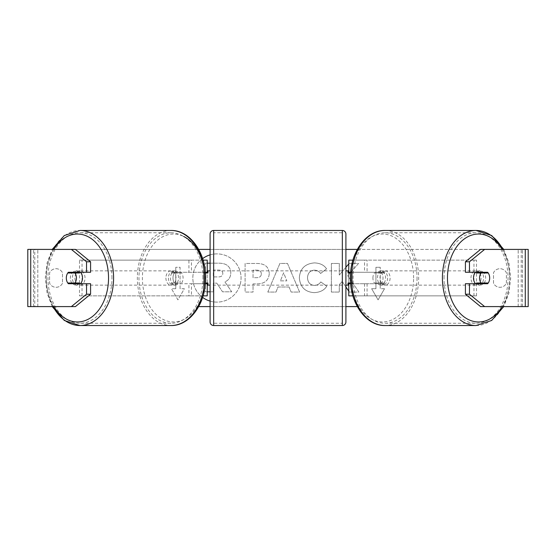 <?xml version="1.0" encoding="UTF-8"?>
<svg xmlns="http://www.w3.org/2000/svg" width="556" height="556" viewBox="0 0 556 556"><rect width="100%" height="100%" fill="white"/><g stroke="black" fill="none" stroke-linecap="round" stroke-linejoin="round"><path stroke-width="0.42" stroke-dasharray="2.78 2.08" d="M82.031 295.868L82.031 260.132L79.501 260.132L79.501 295.868L203.656 295.868L203.656 272.28L175.001 272.28A7.152 5.053 -90 0 0 172.979 278A7.152 5.053 -90 0 0 175.001 283.72L205.366 283.72M205.366 272.28L172.471 272.28A7.152 5.053 -90 0 0 170.449 278A7.152 5.053 -90 0 0 172.471 283.72M79.501 260.132L203.093 260.132M79.501 295.868L203.093 295.868M175.001 283.72L191.452 283.72L191.452 295.868L188.922 295.868L188.922 283.72M207.228 260.132L207.228 295.868L203.656 295.868L203.656 260.132L207.228 260.132L188.922 260.132L188.922 272.28M207.228 272.28L203.656 272.28L203.656 260.132M207.228 295.868L203.656 295.868M207.228 283.004L207.228 272.996M82.031 260.132L191.452 260.132L191.452 272.28M191.452 283.72L207.228 283.72M175.001 272.28L172.471 272.28M380.999 272.28A7.152 5.053 -90 0 1 383.021 278A7.152 5.053 -90 0 1 380.999 283.72L352.344 283.72L352.344 272.28L383.529 272.28A7.152 5.053 -90 0 1 385.551 278A7.152 5.053 -90 0 1 383.529 283.72L350.634 283.72M350.634 272.28L383.529 272.28M367.078 283.72L367.078 295.868L364.548 295.868L476.499 295.868L352.907 295.868M476.499 295.868L476.499 260.132L352.907 260.132M364.548 283.72L364.548 295.868L348.772 295.868L352.344 295.868L352.344 260.132L348.772 260.132L367.078 260.132L367.078 272.28M348.772 272.28L352.344 272.28L352.344 260.132M352.344 295.868L352.344 283.72L348.772 283.72M348.772 295.868L348.772 260.132M348.772 283.004L348.772 272.996M473.969 295.868L473.969 260.132L476.499 260.132M473.969 260.132L364.548 260.132L364.548 272.28M380.999 283.72L383.529 283.72M475.526 272.28A7.152 5.053 -90 0 1 478.556 270.848A7.152 5.053 -90 0 1 483.616 278A7.152 5.053 -90 0 1 478.556 285.152A7.152 5.053 -90 0 1 475.526 283.72M477.041 272.28A7.152 5.053 -90 0 1 480.078 270.848A7.152 5.053 -90 0 1 483.108 272.28M488.231 272.996L476.464 272.996M476.464 283.004L488.231 283.004M483.108 283.72A7.152 5.053 -90 0 1 480.078 285.152A7.152 5.053 -90 0 1 477.041 283.72M387.574 278A7.152 5.053 -90 0 1 382.514 285.152A7.152 5.053 -90 0 1 377.461 278A7.152 5.053 -90 0 1 382.514 270.848A7.152 5.053 -90 0 1 387.574 278M372.916 278A7.152 5.053 -90 0 1 374.355 272.996L377.392 272.996A7.152 5.053 -90 0 1 380.999 270.848A7.152 5.053 -90 0 1 384.613 272.996L381.576 272.996A7.152 5.053 -90 0 1 383.021 278A7.152 5.053 -90 0 1 381.576 283.004L384.613 283.004A7.152 5.053 -90 0 1 380.999 285.152A7.152 5.053 -90 0 1 377.392 283.004L374.355 283.004A7.152 5.053 -90 0 1 372.916 278M381.576 272.996L374.355 272.996M374.355 283.004L381.576 283.004M377.392 272.996L384.613 272.996M384.613 283.004L377.392 283.004M379.991 278A7.152 5.053 -90 0 1 385.044 270.848A7.152 5.053 -90 0 1 390.097 278A7.152 5.053 -90 0 1 385.044 285.152A7.152 5.053 -90 0 1 379.991 278M470.974 278A7.152 5.053 -90 0 1 476.033 270.848A7.152 5.053 -90 0 1 481.086 278A7.152 5.053 -90 0 1 476.033 285.152A7.152 5.053 -90 0 1 470.974 278M444.035 278A45.251 31.998 -90 0 1 476.033 232.749A45.251 31.998 -90 0 1 508.031 278A45.251 31.998 -90 0 1 476.033 323.251A45.251 31.998 -90 0 1 444.035 278M417.042 278A45.251 31.998 -90 0 1 385.044 323.251A45.251 31.998 -90 0 1 353.046 278A45.251 31.998 -90 0 1 385.044 232.749A45.251 31.998 -90 0 1 417.042 278M210.092 301.116A24.11 24.11 0 0 0 241.061 278A24.11 24.11 0 0 0 216.944 253.89A24.11 24.11 0 0 0 192.835 278A24.11 24.11 0 0 0 216.944 302.11A24.11 24.11 0 0 0 241.061 278A24.11 24.11 0 0 0 210.092 254.884M202.62 258.603A24.11 24.11 0 0 0 202.62 297.397M30.733 306.592L37.808 306.592L27.8 306.592L33.52 306.592L27.8 306.592L27.8 249.408L198.694 249.408M210.092 249.408L345.908 249.408M357.306 249.408L528.2 249.408L522.48 249.408L528.2 249.408L528.2 306.592L518.192 306.592L525.267 306.592M357.306 306.592L198.694 306.592M210.092 306.592L345.908 306.592M348.772 291.17L349.383 292.067L358.898 292.067L347.708 275.769L358.53 263.474L349.133 263.474L348.772 263.905M345.908 267.269L339.292 275.074L339.292 263.474L331.369 263.474L331.369 292.067L339.292 292.067L339.292 284.672L342.19 281.447L345.908 286.945M289.078 286.993L278 286.993L275.984 292.067L267.804 292.067L279.904 263.447L287.494 263.447L299.594 292.067L291.149 292.067L289.078 286.993L278 286.993L275.984 292.067L267.804 292.067L279.904 263.447L287.494 263.447L299.594 292.067L291.149 292.067L289.078 286.993M62.474 283.261A7.152 7.152 0 0 1 49.602 283.261L49.602 272.739A7.152 7.152 0 0 1 62.474 272.739L62.474 283.261A7.152 7.152 0 0 1 49.602 283.261L49.602 272.739A7.152 7.152 0 0 1 62.474 272.739L62.474 283.261M506.398 283.261L506.398 272.739A7.152 7.152 0 0 0 493.526 272.739L493.526 283.261A7.152 7.152 0 0 0 506.398 283.261L506.398 272.739A7.152 7.152 0 0 0 493.526 272.739L493.526 283.261A7.152 7.152 0 0 0 506.398 283.261M384.516 288.724L378.08 299.865L371.644 288.724L375.932 288.724L375.932 267.276L380.228 267.276L375.932 267.276L375.932 288.724L371.644 288.724L378.08 299.865L384.516 288.724L380.228 288.724L380.228 267.276L380.228 288.724L384.516 288.724M175.772 288.724L171.484 288.724L177.92 299.865L184.356 288.724L180.068 288.724L180.068 267.276L175.772 267.276L180.068 267.276L180.068 288.724L184.356 288.724L177.92 299.865L171.484 288.724L175.772 288.724L175.772 267.276L175.772 288.724M269.25 273.524L269.25 273.601C268.708 280.405 264.607 283.838 256.955 283.901L253.036 283.901L253.036 292.067L245.106 292.067L245.106 263.474L257.358 263.474C264.941 263.655 268.902 267.005 269.25 273.524L269.25 273.601C268.708 280.405 264.607 283.838 256.955 283.901L253.036 283.901L253.036 292.067L245.106 292.067L245.106 263.474L257.358 263.474C264.941 263.655 268.902 267.005 269.25 273.524M326.761 286.187C324.356 290.197 320.131 292.345 314.091 292.637C305.091 291.976 300.177 287.049 299.35 277.854L299.35 277.771C300.045 268.645 305.07 263.69 314.425 262.898C320.117 263.134 324.162 265.122 326.553 268.868L320.59 273.482C319.061 271.342 316.976 270.223 314.342 270.133C310.067 270.563 307.788 273.086 307.517 277.687L307.517 277.771C307.788 282.462 310.067 285.006 314.342 285.409C317.122 285.291 319.276 284.137 320.791 281.934L326.761 286.187C324.356 290.197 320.131 292.345 314.091 292.637C305.091 291.976 300.177 287.049 299.35 277.854L299.35 277.771C300.045 268.645 305.07 263.69 314.425 262.898C320.117 263.134 324.162 265.122 326.553 268.868L320.59 273.482C319.061 271.342 316.976 270.223 314.342 270.133C310.067 270.563 307.788 273.086 307.517 277.687L307.517 277.771C307.788 282.462 310.067 285.006 314.342 285.409C317.122 285.291 319.276 284.137 320.791 281.934L326.761 286.187M75.421 249.408L480.579 249.408M75.421 306.592L34.778 306.592L34.778 249.408L30.733 249.408M525.267 249.408L521.222 249.408L521.222 306.592L480.579 306.592M484.193 283.004A7.152 5.053 90 0 0 484.193 272.996M487.654 272.28L465.414 272.28M465.414 283.72L487.654 283.72M522.48 306.592L522.48 249.408L522.48 306.592M33.52 306.592L33.52 249.408L33.52 306.592M68.346 272.28L90.586 272.28M71.807 283.004A7.152 5.053 90 0 1 70.362 278A7.152 5.053 90 0 1 71.807 272.996M90.586 283.72L68.346 283.72M210.092 263.169L218.911 263.169C223.248 263.224 226.361 264.267 228.245 266.282C229.927 267.916 230.775 270.14 230.782 272.954L230.782 273.038C230.594 277.402 228.634 280.335 224.888 281.836L231.727 291.824L222.553 291.824L216.784 283.15L213.302 283.15L213.302 291.824L205.359 291.824L205.359 263.169L218.911 263.169C223.248 263.224 226.361 264.267 228.245 266.282C229.927 267.916 230.775 270.14 230.782 272.954L230.782 273.038C230.594 277.402 228.634 280.335 224.888 281.836L231.727 291.824L222.553 291.824L216.784 283.15L213.302 283.15L213.302 291.824L210.092 291.824M207.228 291.824L205.359 291.824L205.359 263.169L207.228 263.169M280.433 280.863L286.806 280.863L283.636 272.787L280.433 280.863L286.806 280.863L283.636 272.787L280.433 280.863M261.327 273.893C261.23 271.411 259.708 270.16 256.747 270.133L253.036 270.133L253.036 277.687L256.789 277.687C259.708 277.576 261.223 276.332 261.327 273.969L261.327 273.893C261.23 271.411 259.708 270.16 256.747 270.133L253.036 270.133L253.036 277.687L256.789 277.687C259.708 277.576 261.223 276.332 261.327 273.969L261.327 273.893M347.708 275.769L358.53 263.474L349.133 263.474L339.292 275.074L339.292 263.474L331.369 263.474L331.369 292.067L339.292 292.067L339.292 284.672L342.19 281.447L349.383 292.067L358.898 292.067L347.708 275.769M222.796 273.531L222.796 273.448C222.699 271.189 221.267 270.056 218.501 270.049L213.302 270.049L213.302 276.923L218.543 276.923C221.316 276.839 222.734 275.706 222.796 273.531L222.796 273.448C222.699 271.189 221.267 270.056 218.501 270.049L213.302 270.049L213.302 276.923L218.543 276.923C221.316 276.839 222.734 275.706 222.796 273.531M80.474 272.28A7.152 5.053 -90 0 0 77.444 270.848A7.152 5.053 -90 0 0 72.384 278A7.152 5.053 -90 0 0 77.444 285.152A7.152 5.053 -90 0 0 80.474 283.72M72.892 283.72A7.152 5.053 -90 0 0 75.922 285.152A7.152 5.053 -90 0 0 78.959 283.72M79.536 283.004L67.769 283.004M67.769 272.996L79.536 272.996M78.959 272.28A7.152 5.053 -90 0 0 75.922 270.848A7.152 5.053 -90 0 0 72.892 272.28M168.426 278A7.152 5.053 -90 0 0 173.486 285.152A7.152 5.053 -90 0 0 178.539 278A7.152 5.053 -90 0 0 173.486 270.848A7.152 5.053 -90 0 0 168.426 278M181.645 283.004A7.152 5.053 -90 0 0 183.084 278A7.152 5.053 -90 0 0 181.645 272.996L178.608 272.996A7.152 5.053 -90 0 0 175.001 270.848A7.152 5.053 -90 0 0 171.387 272.996L174.424 272.996A7.152 5.053 -90 0 0 172.979 278A7.152 5.053 -90 0 0 174.424 283.004L171.387 283.004A7.152 5.053 -90 0 0 175.001 285.152A7.152 5.053 -90 0 0 178.608 283.004L174.424 283.004M174.424 272.996L181.645 272.996M178.608 272.996L171.387 272.996M171.387 283.004L178.608 283.004M165.903 278A7.152 5.053 -90 0 0 170.956 285.152A7.152 5.053 -90 0 0 176.009 278A7.152 5.053 -90 0 0 170.956 270.848A7.152 5.053 -90 0 0 165.903 278M74.914 278A7.152 5.053 -90 0 0 79.967 285.152A7.152 5.053 -90 0 0 85.026 278A7.152 5.053 -90 0 0 79.967 270.848A7.152 5.053 -90 0 0 74.914 278M111.964 278A45.251 31.998 -90 0 0 79.967 232.749A45.251 31.998 -90 0 0 47.969 278A45.251 31.998 -90 0 0 79.967 323.251A45.251 31.998 -90 0 0 111.964 278M202.954 278A45.251 31.998 -90 0 0 170.956 232.749A45.251 31.998 -90 0 0 138.958 278A45.251 31.998 -90 0 0 170.956 323.251A45.251 31.998 -90 0 0 202.954 278M345.908 321.966L345.908 234.034M345.908 285.152L345.908 270.848L345.908 285.152M348.056 285.152L348.056 283.004L352.344 283.004L352.344 272.996L352.344 283.004L350.572 283.004M350.572 272.996L348.056 272.996L348.056 270.848M210.092 234.034L210.092 321.966M210.092 285.152L210.092 270.848L210.092 285.152M205.428 272.996L203.656 272.996L203.656 283.004L203.656 272.996L207.944 272.996L207.944 270.848M207.944 285.152L207.944 283.004L205.428 283.004M342.336 270.848L342.336 285.152L342.336 270.848L213.664 270.848L213.664 285.152L213.664 270.848M342.336 285.152L213.664 285.152M213.664 232.749L213.664 323.251L213.664 232.749L342.336 232.749L342.336 323.251L213.664 323.251M342.336 323.251L342.336 232.749M502.172 249.408A43.966 31.087 -90 0 1 509.643 278A47.538 33.617 90 0 0 502.881 249.408M385.044 230.462A47.538 33.617 -90 0 1 418.661 278A47.538 33.617 -90 0 1 385.044 325.538M413.601 278A43.966 31.087 90 0 0 382.514 234.034A43.966 31.087 90 0 0 351.427 278A43.966 31.087 90 0 0 382.514 321.966A43.966 31.087 90 0 0 413.601 278M476.033 325.538A47.538 33.617 90 0 0 509.643 278A43.966 31.087 -90 0 1 502.172 306.592M37.808 306.592L37.808 249.408L37.808 306.592M518.192 306.592L518.192 249.408L518.192 306.592M53.119 306.592A47.538 33.617 90 0 1 46.356 278A43.966 31.087 -90 0 0 53.828 306.592M170.956 230.462A47.538 33.617 -90 0 0 137.339 278A47.538 33.617 -90 0 0 170.956 325.538M204.573 278A43.966 31.087 90 0 1 173.486 321.966A43.966 31.087 90 0 1 142.399 278A43.966 31.087 90 0 1 183.577 236.418M53.828 249.408A43.966 31.087 -90 0 0 46.356 278A47.538 33.617 90 0 1 79.967 230.462M342.336 230.462L342.336 325.538M213.664 325.538L213.664 230.462M503.764 249.408L508.921 262.939L510.693 278L508.921 293.061L503.764 306.592M478.556 270.848L480.078 270.848M478.556 285.152L480.078 285.152M382.514 270.848L380.999 270.848M380.999 285.152L382.514 285.152M385.044 270.848L476.033 270.848M385.044 285.152L476.033 285.152M385.044 323.251L476.033 323.251M385.044 232.749L476.033 232.749M52.236 306.592L47.079 293.061L45.307 278L47.079 262.939L52.236 249.408M77.444 285.152L75.922 285.152M77.444 270.848L75.922 270.848M173.486 285.152L175.001 285.152M175.001 270.848L173.486 270.848M170.956 285.152L79.967 285.152M170.956 270.848L79.967 270.848M170.956 232.749L79.967 232.749M170.956 323.251L79.967 323.251"/><path stroke-width="0.83" d="M207.228 272.996L207.228 272.28L205.366 272.28M207.228 272.28L207.228 260.132L203.093 260.132M203.093 295.868L207.228 295.868L207.228 283.004M205.366 283.72L207.228 283.72M352.907 260.132L348.772 260.132L348.772 272.28L350.634 272.28M352.907 295.868L348.772 295.868L348.772 283.004M348.772 272.996L348.772 272.28M350.634 283.72L348.772 283.72M475.526 283.72A7.152 5.053 -90 0 1 473.503 278A7.152 5.053 -90 0 1 475.526 272.28M479.571 278A7.152 5.053 -90 0 1 481.016 272.996L488.231 272.996A7.152 5.053 -90 0 1 489.676 278A7.152 5.053 -90 0 1 488.231 283.004L481.016 283.004A7.152 5.053 -90 0 1 479.571 278M477.041 272.28A7.152 5.053 -90 0 0 476.464 272.996L481.016 272.996M483.108 272.28A7.152 5.053 -90 0 1 483.685 272.996M483.685 283.004A7.152 5.053 -90 0 1 483.108 283.72M477.041 283.72A7.152 5.053 -90 0 1 476.464 283.004L481.016 283.004M210.092 254.884A24.11 24.11 0 0 0 202.62 258.603M202.62 297.397A24.11 24.11 0 0 0 210.092 301.116M198.694 249.408L210.092 249.408M345.908 249.408L357.306 249.408M198.694 306.592L210.092 306.592M345.908 306.592L357.306 306.592M345.908 286.945L348.772 291.17M348.772 263.905L345.908 267.269M30.733 249.408L27.8 249.408L27.8 306.592L30.733 306.592L30.733 249.408L75.421 249.408L90.586 261.786L86.541 261.786L71.376 249.408M71.376 306.592L86.541 294.214L90.586 294.214L75.421 306.592L30.733 306.592M525.267 306.592L525.267 249.408L528.2 249.408L528.2 306.592L480.579 306.592L465.414 294.214L465.414 283.72L469.459 283.72L469.459 294.214L484.623 306.592M480.579 249.408L484.623 249.408L469.459 261.786L465.414 261.786L480.579 249.408M525.267 249.408L484.623 249.408M465.414 261.786L465.414 272.28L469.459 272.28L469.459 261.786M469.459 272.28L487.654 272.28A7.152 5.053 -90 0 1 487.654 283.72L469.459 283.72M465.414 294.214L469.459 294.214M483.616 283.72A7.152 5.053 90 0 0 484.193 283.004M484.193 272.996A7.152 5.053 90 0 0 483.616 272.28M71.807 272.996A7.152 5.053 90 0 1 72.384 272.28M72.384 283.72A7.152 5.053 90 0 1 71.807 283.004M90.586 294.214L90.586 283.72L86.541 283.72L86.541 294.214M86.541 261.786L86.541 272.28L90.586 272.28L90.586 261.786M86.541 272.28L68.346 272.28A7.152 5.053 -90 0 0 66.324 278A7.152 5.053 -90 0 0 68.346 283.72L86.541 283.72M207.228 263.169L210.092 263.169M210.092 291.824L207.228 291.824M80.474 283.72A7.152 5.053 -90 0 0 82.496 278A7.152 5.053 -90 0 0 80.474 272.28M74.984 283.004A7.152 5.053 -90 0 0 76.429 278A7.152 5.053 -90 0 0 74.984 272.996L67.769 272.996A7.152 5.053 -90 0 0 66.324 278A7.152 5.053 -90 0 0 67.769 283.004L79.536 283.004A7.152 5.053 -90 0 1 78.959 283.72M72.315 283.004A7.152 5.053 -90 0 0 72.892 283.72M74.984 272.996L79.536 272.996A7.152 5.053 -90 0 0 78.959 272.28M72.892 272.28A7.152 5.053 -90 0 0 72.315 272.996M213.664 230.462A3.572 3.572 0 0 0 210.092 234.034L210.092 321.966A3.572 3.572 0 0 0 213.664 325.538L342.336 325.538A3.572 3.572 0 0 0 345.908 321.966L345.908 234.034A3.572 3.572 0 0 0 342.336 230.462L213.664 230.462L213.664 325.538M350.572 272.996L348.056 272.996L348.056 270.848L345.908 270.848M350.572 283.004L348.056 283.004L348.056 285.152L345.908 285.152M210.092 270.848L207.944 270.848L207.944 272.996L205.428 272.996M205.428 283.004L207.944 283.004L207.944 285.152L210.092 285.152M502.881 249.408A47.538 33.617 90 0 0 476.033 230.462A47.538 33.617 90 0 0 442.416 278A47.538 33.617 90 0 0 476.033 325.538L491.699 320.451L503.764 306.592M502.172 306.592A43.966 31.087 -90 0 1 467.784 319.234A43.966 31.087 -90 0 1 447.469 278A43.966 31.087 -90 0 1 467.784 236.766A43.966 31.087 -90 0 1 502.172 249.408M476.033 325.538L385.044 325.538A47.538 33.617 -90 0 1 351.427 278A47.538 33.617 -90 0 1 385.044 230.462L476.033 230.462L491.699 235.549L503.764 249.408M52.236 306.592L64.301 320.451L79.967 325.538L170.956 325.538A47.538 33.617 -90 0 0 204.573 278A47.538 33.617 -90 0 0 170.956 230.462L79.967 230.462A47.538 33.617 90 0 1 113.584 278A47.538 33.617 90 0 1 79.967 325.538A47.538 33.617 90 0 1 53.119 306.592M53.828 306.592A43.966 31.087 -90 0 0 88.216 319.234A43.966 31.087 -90 0 0 108.531 278A43.966 31.087 -90 0 0 88.216 236.766A43.966 31.087 -90 0 0 53.828 249.408M183.577 236.418A43.966 31.087 90 0 1 204.573 278M342.336 325.538L342.336 230.462M385.044 230.462C365.848 229.996 349.932 253.029 350.384 278C349.932 302.971 365.848 326.004 385.044 325.538M170.956 325.538C190.152 326.004 206.067 302.971 205.616 278C206.067 253.029 190.152 229.996 170.956 230.462M79.967 230.462L64.301 235.549L52.236 249.408"/></g></svg>
